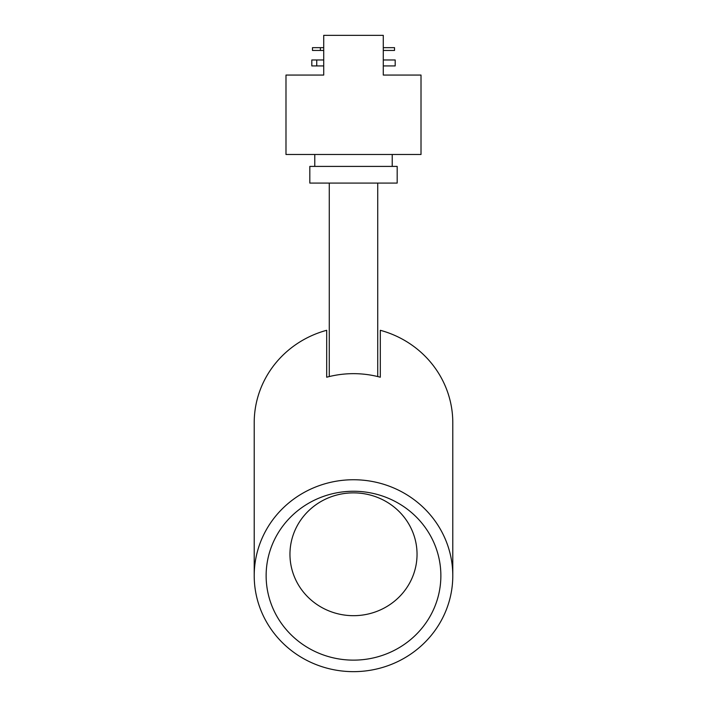 <?xml version="1.0" encoding="UTF-8"?>
<svg xmlns="http://www.w3.org/2000/svg" width="707" height="707" viewBox="0 0 707 707"><rect width="100%" height="100%" fill="white"/><g stroke="black" fill="none" stroke-linecap="round" stroke-linejoin="round"><path stroke-width="1.06" d="M397.184 183.086L309.816 183.086L309.816 166.41L397.184 166.41L397.184 183.086M285.99 75.066L285.99 154.488L421.01 154.488L421.01 75.066L383.282 75.066L383.282 35.35L323.718 35.35L323.718 75.066L285.99 75.066M377.724 376.557L377.724 183.086M329.276 376.557L329.276 183.086M353.5 491.259A87.368 84.442 180 0 0 266.132 575.692A87.368 84.442 180 0 0 353.5 660.135A87.368 84.442 180 0 0 440.868 575.692A87.368 84.442 180 0 0 353.5 491.259M353.5 492.867A63.542 61.412 180 0 0 289.958 554.27A63.542 61.412 180 0 0 353.5 615.682A63.542 61.412 180 0 0 417.042 554.27A63.542 61.412 180 0 0 353.5 492.867M353.5 671.65A99.289 95.958 180 0 0 452.789 575.692A99.289 95.958 180 0 0 353.5 479.744A99.289 95.958 180 0 0 254.211 575.692A99.289 95.958 180 0 0 353.5 671.65M452.789 575.692L452.789 422.689A99.289 95.958 180 0 0 380.304 330.293L380.304 377.22A99.289 95.958 0 0 0 353.5 373.658A99.289 95.958 0 0 0 326.696 377.22L326.696 330.293A99.289 95.958 180 0 0 254.211 422.689L254.211 575.692M383.282 65.928L395.195 65.928L395.195 59.971L395.195 65.928M383.282 59.971L395.195 59.971M316.745 65.928L316.745 59.971L311.805 59.971L311.805 65.928L323.718 65.928M316.745 59.971L323.718 59.971M323.718 47.661L312.476 47.661L312.476 50.444L323.718 50.444M383.282 50.444L394.524 50.444L394.524 47.661L383.282 47.661M320.368 47.661L320.368 50.444M392.217 166.41L392.217 154.488M314.783 166.41L314.783 154.488"/></g></svg>
